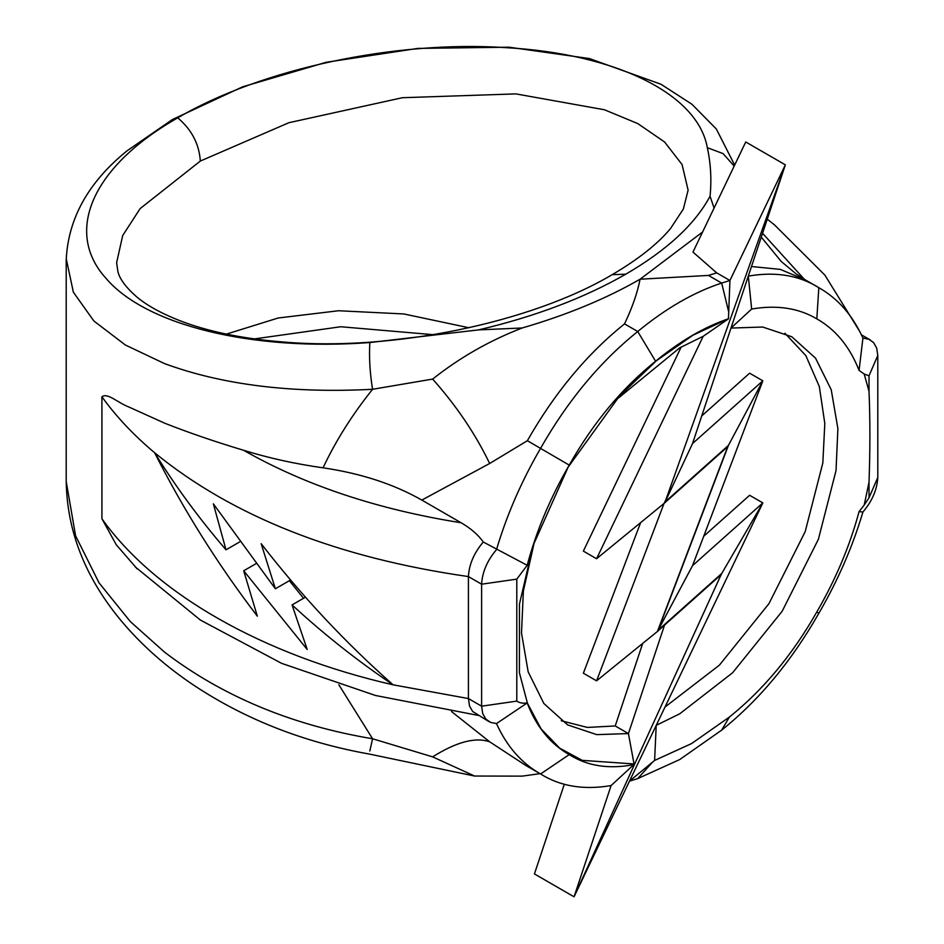 <?xml version="1.0" encoding="UTF-8"?>
<svg xmlns="http://www.w3.org/2000/svg" width="944" height="944" viewBox="0 0 944 944"><rect width="100%" height="100%" fill="white"/><g stroke="black" fill="none" stroke-linecap="round" stroke-linejoin="round"><path stroke-width="1.42" d="M864.208 505.052L869.023 497.771L869.023 482.195L864.208 505.052L859.075 511.624C849.836 545.868 835.759 579.309 816.82 611.948C792.559 654.652 763.413 689.698 729.37 717.074L691.61 743.553L654.605 760.439L656.222 725.346L679.704 713.817L732.591 672.777L782.151 611.275L818.389 539.295L836.03 470.584L837.894 428.6L831.239 389.801L815.533 358.142L791.756 336.737L762.681 327.025L730.986 328.075L692.53 443.562L762.835 380.81L692.53 565.657L762.835 502.904L574.058 896.8L611.11 785.55C583.888 790.234 560.37 786.376 540.582 773.974L525.702 765.395L489.665 741.795L451.527 711.552M534.528 541.254L523.377 591.062L521.513 633.058L528.168 671.845L543.874 703.516L567.651 724.909L596.714 734.633L628.421 733.571L634.049 763.956L582.236 760.357L559.627 748.12L541.018 728.803L527.436 703.209L519.401 672.706L519.46 604.101L533.112 545.526L568.123 467.186L619.146 396.527L656.151 360.927L692.908 335.226L728.449 318.753C704.141 327.084 679.857 341.244 655.596 361.245C621.943 388.185 593.151 422.806 569.22 465.109C550.305 497.712 536.298 531.106 527.189 565.291L516.793 579.132L516.793 701.121C519.589 702.973 523.059 703.587 527.189 702.961C536.298 726.632 550.305 743.86 569.22 754.622L540.582 773.974C521.466 763.13 506.775 746.338 496.485 723.564L490.585 722.408L485.841 719.092L482.714 713.593L481.617 706.183L481.617 584.194C482.301 572.029 487.257 560.5 496.485 549.644C506.775 514.999 521.466 481.228 540.582 448.329C567.745 400.622 600.124 361.694 637.731 331.509C665.709 308.452 693.687 292.298 721.664 283.058L729.924 280.498L716.72 272.875L692.967 252.083L745.736 141.978L785.349 164.846L748.297 276.108C775.52 271.412 799.025 275.27 818.826 287.672C837.942 298.516 852.633 315.32 862.922 338.082L868.822 339.238L873.566 342.554L876.693 348.065L877.79 355.463L877.79 477.452C877.106 489.629 872.15 501.146 862.922 512.014C852.633 546.659 837.942 580.43 818.826 613.329C791.662 661.024 759.271 699.964 721.664 730.137L679.704 759.554L637.731 778.599L629.483 781.148L654.605 760.439M681.202 346.979L583.368 551.119L596.573 558.742L703.186 336.3L679.704 347.84L616.149 399.89M665.001 707.044L719.387 665.154L768.947 603.653L805.185 531.673L822.826 462.961L824.808 423.478L819.333 386.592L805.834 355.593L784.96 333.267M516.793 579.132L481.617 584.194L468.413 576.572C337.22 557.762 232.625 516.486 154.627 452.754C175.513 486.408 199.302 518.763 226.005 549.821L213.356 503.836L275.365 588.773L261.169 543.685C301.443 595.664 345.433 642.722 393.129 684.837C357.493 660.847 323.804 634.215 292.062 604.915L307.189 649.46L243.694 570.778L257.334 616.184C217.769 564.37 183.537 509.89 154.627 452.754C133.67 435.149 116.1 416.493 101.917 396.775C107.569 392.433 117.705 402.769 128.714 406.935L164.669 423.183C188.399 432.576 214.713 441.603 243.611 450.288C268.804 458.076 295.295 463.917 323.06 467.823C335.828 440.683 352.336 414.51 372.573 389.294C369.906 372.998 368.986 357.422 369.824 342.542C251.505 351.357 145.529 325.102 105.893 278.197C63.803 231.835 92.087 166.451 177.743 117.847C261.382 68.641 395.63 40.356 505.335 47.613C615.984 53.631 697.817 93.834 707.327 147.689C710.785 163.583 711.693 179.761 710.053 196.234C695.055 224.224 666.971 250.207 625.801 274.173C584.206 297.997 535.118 316.57 478.549 329.893L522.185 327.981C566.848 314.977 606.154 298.729 640.079 279.212C637.424 292.829 632.232 307.72 624.527 323.886C586.92 354.059 554.541 392.999 527.366 440.706L489.665 463.492L421.815 500.072L461.109 522.764C470.82 528.38 478.207 534.8 483.281 542.009C474.053 552.877 469.097 564.394 468.413 576.572L468.413 698.56L469.51 705.97L472.637 711.469L488.957 721.617M734.172 166.097L723.069 153.589L707.327 147.689M200.329 161.058L140.137 208.589L122.696 235.552L116.631 262.692L117.847 271.294C119.44 278.645 125.576 287.035 136.243 296.475C147.488 306.08 163.808 314.812 185.177 322.683C212.825 332.595 245.888 339.073 284.38 342.094C392.244 351.286 530.74 322.931 612.16 274.68L612.16 274.68C638.368 259.281 657.838 243.859 670.594 228.436L683.385 208.966L688.117 190.145L682.064 164.539L664.611 142.013L637.825 123.605L604.431 109.764L515.872 93.893L402.38 97.716L288.888 122.708L200.329 161.058C199.16 143.984 191.632 129.576 177.743 117.847M369.824 342.542L478.549 329.893M226.43 334.105L278.15 318.01L338.542 310.741L403.808 313.951L468.967 327.757M522.185 327.981C489.558 340.572 459.716 357.611 432.647 379.087L372.573 389.294C291.932 393.483 222.631 384.928 164.669 363.652L125.399 345.032L93.869 320.984L73.349 292.168L66.222 258.644M66.21 259.966L66.21 481.499L75.579 535.779L99.037 582.849L130.296 621.553L164.669 652.245C222.631 696.389 291.932 725.24 372.573 738.763L338.849 684.754M137.234 568.949L116.242 544.723L101.917 518.752C155.111 593.729 262.633 655.042 393.129 684.837L468.413 698.56L481.617 706.183L516.793 701.121M101.917 396.763L101.917 518.752M869.023 375.783L864.208 374.048L869.023 391.347L869.023 375.783L877.79 355.463M561.243 720.768L587.416 727.435L615.217 725.948L642.699 643.407M640.646 522.622L583.368 673.214L596.573 680.836L664.045 503.447L727.706 446.63L657.402 631.477L720.661 575.014L719.871 577.386L721.759 573.456L658.11 630.262L728.414 445.426L665.154 501.889L665.945 499.518L664.057 503.435L596.573 558.742M564.323 784.204L534.434 873.932L574.058 896.8L719.871 577.386M728.414 445.426L762.835 380.81L749.63 373.187L701.722 415.938M721.759 573.456L762.835 502.904L749.63 495.281L703.705 536.263M369.824 750.999L372.573 738.763L432.647 756.864C456.436 741.913 475.434 736.886 489.665 741.795M527.189 565.291L483.281 542.009M751.66 309.042L748.297 276.108L730.986 328.075L751.66 309.042C776.77 304.735 798.494 308.015 816.82 318.86L818.826 287.672L819.77 288.215L805.621 280.049L780.334 269.394L751.495 266.515M716.72 272.875L708.46 275.424L640.079 279.212L702.584 232M714.077 208.022L710.053 196.234M432.647 756.864L474.596 776.039L522.185 776.133L540.003 773.643M432.647 379.087C456.436 405.814 475.434 433.945 489.665 463.492M323.06 467.823C360.903 473.369 393.813 484.119 421.815 500.072M804.3 279.271L762.551 233.286M664.541 625.105L628.421 733.571L615.217 725.948M708.46 275.424L721.664 283.058L728.721 312.039L729.924 280.498L785.349 164.846L665.945 499.518M692.53 565.657L658.11 630.262M657.402 631.477L596.573 680.836M692.53 443.562L665.154 501.889M728.367 318.919L703.186 336.3M728.721 312.039L728.449 318.753M569.22 754.622C587.428 766.091 608.963 769.419 633.825 764.616L611.11 785.55M633.825 764.616L634.049 763.956M496.485 723.564L527.189 702.961M859.075 511.624L862.922 512.014M869.023 391.347C870.179 418.959 870.179 449.238 869.023 482.195M816.82 318.86C835.759 329.633 849.836 346.814 859.075 370.402L862.922 338.082M859.075 370.402L864.208 374.048M290.575 579.994L275.365 588.773M239.599 541.962L226.005 549.821M255.777 563.804L243.694 570.778M289.371 580.69L303.543 598.284M305.455 597.174L292.062 604.915M729.37 717.074L721.664 730.137M625.801 274.173L612.16 274.68M569.22 465.109L527.366 440.706M818.826 287.672L805.621 280.049M655.596 361.245L637.731 331.509L624.527 323.886M243.611 450.288C305.219 485.346 377.718 509.5 461.109 522.764M652.481 762.197L637.731 778.599M816.82 611.948L818.826 613.329M869.023 497.771L877.79 477.452M66.21 259.989L66.21 259.989C68.11 218.453 88.453 182.015 127.239 150.686L172.41 119.522L242.584 86.836L326.294 62.257L417.862 48.404L509.076 47.2L589.422 58.563L660.977 84.252L691.952 104.265L716.343 129.009L734.656 165.094M254.361 338.92L340.749 326.742L433.261 334.683M761.277 237.133L781.207 261.464L796.252 273.996L805.751 280.12M474.596 776.051L369.493 754.091C304.641 742.55 246.502 719.894 195.078 686.099C165.66 666.57 140.668 644.351 120.089 619.441C84.984 576.784 67.024 530.811 66.21 481.499M478.219 715.41L375.405 695.468L281.536 663.313L200.376 620.043L135.204 566.872M859.689 331.391L824.879 275.117L774.552 224.955L767.26 219.161M861.4 334.813L870.439 340.041"/></g></svg>
